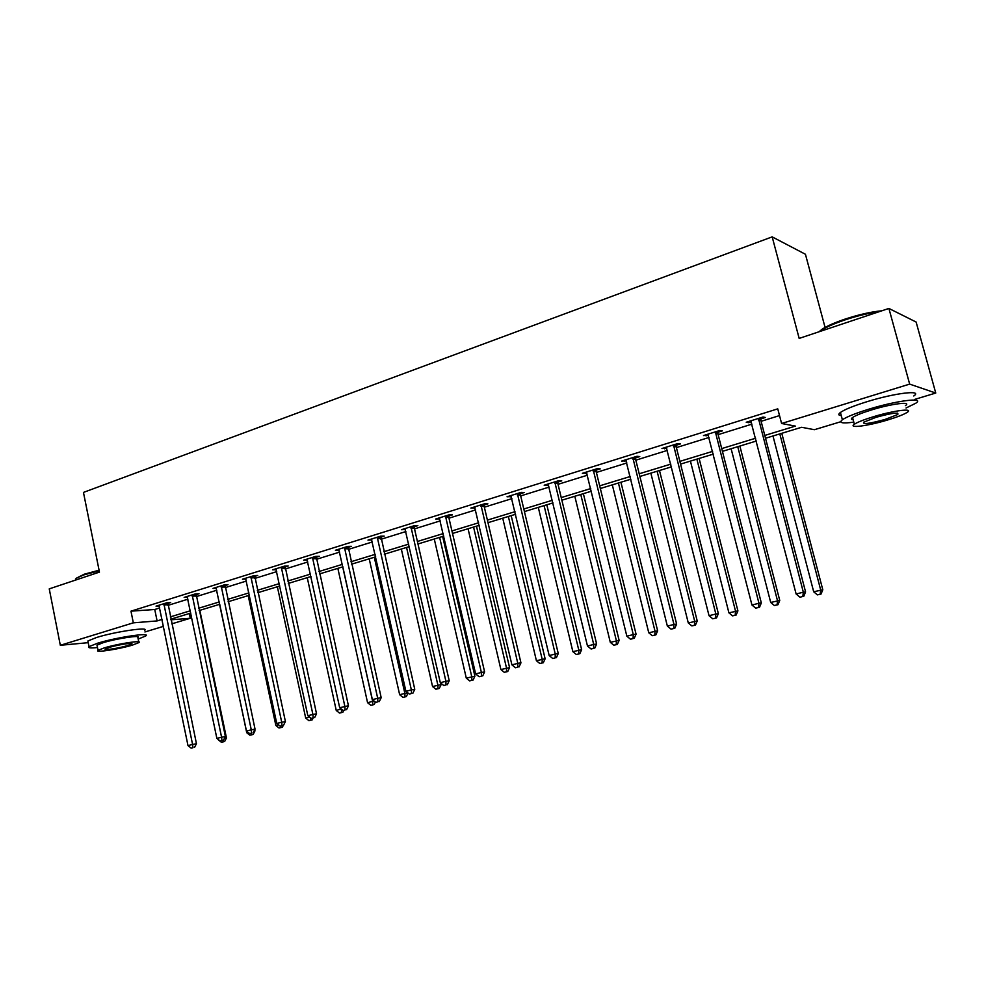 <?xml version="1.0" encoding="UTF-8"?>
<svg xmlns="http://www.w3.org/2000/svg" width="985" height="985" viewBox="0 0 985 985"><rect width="100%" height="100%" fill="white"/><g stroke="black" fill="none" stroke-linecap="round" stroke-linejoin="round"><path stroke-width="1.48" d="M825.073 327.439L805.434 254.265L772.178 236.868L83.454 492.414L99.46 572.1L49.25 588.87L60.319 645.286L133.332 622.84L157.095 620.919L162.082 619.405M772.178 236.868L799.167 338.409L888.901 308.44L916.124 322.033L935.75 393.04L914.708 399.405M840.759 421.74L814.386 429.706L801.581 427.281L765.517 438.251M189.317 613.532L190.29 618.26L171.747 623.862M163.51 626.349L144.918 631.964M764.779 435.444L795.375 426.099L781.597 423.488L777.756 408.849L130.968 611.168L154.756 609.493L159.73 607.942M167.942 605.393L187.938 599.188M196.2 596.627L216.823 590.224M225.134 587.651L246.41 581.039M254.783 578.441L276.723 571.632M285.145 569.022L307.8 561.992M316.284 559.357L339.665 552.105M348.197 549.458L372.355 541.959M380.936 539.288L405.882 531.555M414.513 528.871L440.295 520.868M448.975 518.172L475.62 509.91M484.361 507.189L511.904 498.644M520.696 495.911L549.174 487.083M558.027 484.337L587.491 475.189M596.393 472.431L626.879 462.962M635.83 460.18L667.399 450.391M676.399 447.596L709.077 437.451M718.139 434.644L751.998 424.129M761.097 421.309L779.529 415.584M760.863 418.896L765.394 417.48L763.018 417.024L746.236 422.245L748.674 422.688L751.383 421.839M717.905 432.255L722.313 430.888L719.789 430.494L703.487 435.567L708.486 435.198M676.178 445.245L680.45 443.915L677.791 443.57L661.957 448.507L666.808 448.163M635.62 457.865L639.77 456.572L636.987 456.289L621.597 461.091L626.312 460.771M596.184 470.14L600.222 468.885L597.316 468.651L582.357 473.317L586.937 473.022M557.818 482.084L561.758 480.852L558.741 480.668L544.176 485.211L548.633 484.94M520.499 493.694L524.328 492.5L521.2 492.365L507.041 496.785L511.375 496.526M484.164 504.997L487.895 503.84L484.669 503.754L470.879 508.051L475.102 507.817M448.791 516.005L452.423 514.884L449.111 514.835L435.678 519.021L439.79 518.812M414.328 526.729L417.862 525.633L414.463 525.633L401.387 529.708L405.389 529.511M380.752 537.182L384.199 536.111L380.727 536.148L367.971 540.112L371.874 539.94M348.025 547.365L351.386 546.318L347.828 546.392L335.405 550.27L339.209 550.11M316.111 557.301L319.386 556.279L315.766 556.39L303.639 560.157L307.357 560.022M284.985 566.978L288.174 565.993L284.493 566.129L272.673 569.81L276.28 569.662M254.623 576.434L257.738 575.462L253.982 575.634L242.445 579.229L245.967 579.057M224.974 585.656L228.015 584.708L224.211 584.918L212.957 588.414L216.368 588.23M196.04 594.657L199.019 593.733L195.153 593.967L184.158 597.39L187.482 597.193M167.795 603.46L170.688 602.549L166.773 602.808L156.036 606.157L159.275 605.935M888.901 308.44L909.66 384.113L935.75 393.04M88.207 642.676L60.319 645.286M130.968 611.168L133.332 622.84M781.597 423.488L909.66 384.113M170.306 616.893L190.339 610.774M198.625 608.25L219.286 601.946M227.621 599.397L248.934 592.896M257.319 590.335L279.321 583.625M287.755 581.039L310.46 574.12M318.955 571.522L342.386 564.368M350.931 561.758L375.137 554.37M383.744 551.748L408.738 544.114M417.394 541.479L443.225 533.587M451.93 530.927L478.636 522.789M487.39 520.105L514.995 511.683M523.811 508.999L552.363 500.281M561.228 497.573L590.754 488.56M599.68 485.839L630.24 476.506M639.216 473.773L670.847 464.12M679.872 461.362L712.635 451.364M721.709 448.594L755.655 438.226M170.91 619.811L190.29 618.26M756.382 441.021L722.424 451.364M713.349 454.122L680.561 464.095M671.536 466.841L639.881 476.469M630.905 479.202L600.333 488.498M591.406 491.219L561.856 500.208M552.991 502.904L524.426 511.584M515.611 514.269L487.994 522.678M479.227 525.337L452.521 533.464M443.804 536.111L417.972 543.979M409.304 546.613L384.298 554.223M375.691 556.833L351.485 564.208M342.928 566.806L319.485 573.935M310.989 576.52L288.273 583.428M279.826 586.001L257.824 592.687M249.439 595.248L228.114 601.736M219.778 604.273L199.105 610.552M190.819 613.076L170.774 619.171M154.756 609.493L157.095 620.919M748.391 421.58L748.674 422.688M705.789 434.853L706.06 435.949M664.395 447.744L664.666 448.828M624.17 460.29L624.428 461.349M585.041 472.48L585.299 473.526M546.983 484.337L547.241 485.371M509.959 495.874L510.193 496.896M473.896 507.103L474.142 508.125M438.793 518.048L439.027 519.046M404.589 528.711L404.81 529.696M371.259 539.09L371.48 540.063M338.778 549.298L338.975 550.184M758.475 418.44L803.329 592.207L796.126 593.992L750.742 420.841M761.011 417.64L760.888 420.484L805.57 591.923L803.329 592.207L802.837 596.491L799.955 597.206L802.837 596.491M803.735 596.368L805.57 591.923M796.126 593.992L799.955 597.206M772.979 435.986L813.696 591.776L822.795 589.781L781.77 433.301M820.197 594.189L817.39 594.878L821.034 594.066L820.197 594.189L820.702 590.04L779.8 433.905M817.39 594.878L813.696 591.776M822.795 589.781L821.034 594.066M819.028 331.785L821.97 329.322C826.871 326.084 834.517 322.686 844.921 319.152C859.068 314.523 871.38 311.74 881.858 310.792M879.076 311.728C868.77 313.082 857.381 315.816 844.908 319.928C834.246 323.548 826.403 327.02 821.379 330.332L819.742 331.539M906.04 408.012L915.767 403.234C925.444 397.017 897.003 400.476 869.016 409.132C855.596 413.269 846.718 416.815 842.384 419.758C838.494 422.922 842.298 423.71 853.798 422.134M913.76 395.97C923.413 389.617 894.959 392.966 867.009 401.695C853.613 405.869 844.748 409.452 840.427 412.456C838.038 414.266 838.333 415.35 841.288 415.682M853.158 419.77C851.028 419.548 850.818 418.797 852.554 417.517C855.719 415.387 862.146 412.826 871.823 409.846C891.881 403.653 912.307 401.154 905.387 405.635M887.485 420.029C897.261 417.061 903.848 414.5 907.222 412.333C914.166 407.938 893.74 410.511 873.658 416.655C863.968 419.622 857.541 422.146 854.364 424.239C847.654 428.61 867.859 425.988 887.485 420.029M876.182 417.271L863.697 422.171C862.306 424.597 869.435 423.698 885.084 419.438L897.754 414.5C899.231 412.038 892.041 412.961 876.182 417.271M99.202 570.795L83.947 574.871L76.337 578.183L84.304 574.181L99.079 570.216M138.183 639.08L145.731 635.978C151.665 632.124 116.304 637.357 97.577 643.217L88.995 646.64C87.64 647.958 90.472 648.253 97.478 647.539M144.598 630.425C150.508 626.485 115.146 631.619 96.444 637.529L87.874 641.001L88.096 642.097M97.158 645.926L96.998 645.163L103.216 642.676C116.649 638.489 142.074 634.709 137.851 637.48L138.737 641.851M132.47 645.101L138.897 642.602C143.12 639.893 117.707 643.734 104.262 647.896L98.032 650.346C94.068 653.043 119.271 649.164 132.47 645.101M109.372 647.391L105.346 648.967C102.748 650.716 119.025 648.216 127.557 645.594L131.67 643.981C134.366 642.232 118.015 644.719 109.372 647.391M76.337 578.183L75.439 580.128M715.369 431.861L758.942 603.276L751.949 605.012L707.87 434.2M718.053 431.036L717.93 433.831L761.331 602.943L758.942 603.276L758.524 607.474L755.729 608.164L758.524 607.474M759.484 607.339L761.331 602.943M751.949 605.012L755.729 608.164M673.506 444.912L715.836 614.012L709.04 615.711L666.217 447.178M676.313 444.038L676.19 446.796L718.361 613.655L715.836 614.012L715.492 618.137L712.783 618.814L715.492 618.137M716.514 617.989L718.361 613.655M709.04 615.711L712.783 618.814M731.116 448.717L770.701 602.463L779.751 600.468L739.87 446.057M777.079 604.839L774.358 605.516L777.978 604.716L777.079 604.839L777.51 600.776L737.753 446.697M774.358 605.516L770.701 602.463M779.751 600.468L777.978 604.716M690.423 461.091L728.912 612.855L737.913 610.872L699.116 458.444M735.179 615.206L732.532 615.859L736.127 615.059L735.179 615.206L735.536 611.205L696.863 459.133M732.532 615.859L728.912 612.855M737.913 610.872L736.127 615.059M632.813 457.594L673.962 624.453L667.362 626.103L625.734 459.798M635.756 456.671L635.633 459.404L676.633 624.059L673.962 624.453L673.691 628.504L671.056 629.156L673.691 628.504M674.762 628.344L676.633 624.059M667.362 626.103L671.056 629.156M593.265 469.919L633.269 634.599L626.854 636.199L586.37 472.061M596.307 468.958L596.196 471.655L636.064 634.168L633.269 634.599L633.072 638.575L630.511 639.216L633.072 638.575M634.192 638.391L636.064 634.168M626.854 636.199L630.511 639.216M554.789 481.899L593.709 644.461L587.479 646.012L548.091 483.992M557.953 480.914L557.842 483.561L596.627 643.993L593.709 644.461L593.586 648.364L591.086 648.992L593.586 648.364M594.743 648.179L596.627 643.993M587.479 646.012L591.086 648.992M650.839 473.132L688.281 622.951L697.22 620.981L659.482 470.51M694.437 625.278L691.864 625.918L695.435 625.118L694.437 625.278L694.721 621.35L657.106 471.224M691.864 625.918L688.281 622.951M697.22 620.981L695.435 625.118M612.313 484.854L648.758 632.776L657.648 630.819L620.919 482.244M654.803 635.079L652.292 635.694L655.85 634.906L654.803 635.079L655.025 631.225L618.42 482.995M652.292 635.694L648.758 632.776M657.648 630.819L655.85 634.906M574.809 496.268L610.306 642.343L619.134 640.385L583.366 493.657M616.241 644.621L613.803 645.212L617.336 644.436L616.241 644.621L616.401 640.829L580.756 494.458M613.803 645.212L610.306 642.343M619.134 640.385L617.336 644.436M538.29 507.373L572.864 651.651L581.642 649.706L546.81 504.788M578.7 653.892L576.323 654.483L579.833 653.708L578.7 653.892L578.798 650.174L544.089 505.613M576.323 654.483L572.864 651.651M581.642 649.706L579.833 653.708M502.732 518.196L536.406 660.713L545.124 658.78L511.19 515.623M542.132 662.942L539.829 663.508L543.314 662.733L542.132 662.942L542.181 659.273L508.358 516.472M539.829 663.508L536.406 660.713M545.124 658.78L543.314 662.733M468.06 528.736L500.897 669.541L509.565 667.608L476.469 526.175M506.524 671.745L504.271 672.299L507.743 671.524L506.524 671.745L506.524 668.138L473.563 527.061M504.271 672.299L500.897 669.541M509.565 667.608L507.743 671.524M434.274 539.017L466.287 678.136L474.893 676.227L442.634 536.468M471.827 680.327L469.623 680.869L473.071 680.093L471.827 680.327L471.766 676.781L439.63 537.391M469.623 680.869L466.287 678.136M474.893 676.227L473.071 680.093M401.326 549.039L432.55 686.533L441.108 684.624L440.751 683.061M437.993 688.687L435.863 689.217L439.285 688.453L437.993 688.687L437.894 685.203L406.559 547.451M435.863 689.217L432.55 686.533M441.108 684.624L439.285 688.453M369.203 558.815L399.651 694.708L404.872 693.403L374.288 557.264M402.927 697.355L406.325 696.604L402.927 697.355L399.651 694.708M405.02 696.838L404.872 693.403L407.864 692.861M408.049 693.021L406.325 696.604M337.843 568.345L367.565 702.687L372.65 701.418L342.817 566.843M370.803 705.297L374.189 704.546L370.803 705.297L367.565 702.687M372.847 704.792L372.65 701.418L374.226 701.123M375.396 702.071L374.189 704.546M307.246 577.653L336.254 710.468L341.167 708.954M339.468 713.054L342.829 712.303L339.468 713.054L336.254 710.468M341.45 712.561L341.45 709.188M343.79 710.345L342.829 712.303M277.364 586.752L305.695 718.065L309.561 717.105M308.871 720.614L312.208 719.863L308.871 720.614L305.695 718.065M310.632 717.966L310.817 720.133M313.156 717.979L312.208 719.863M248.195 595.617L275.862 725.477L278.472 724.825M279.014 728.001L282.326 727.262L279.014 728.001L275.862 725.477M280.762 725.97L280.91 727.533M283.274 725.391L282.326 727.262M254.044 731.055L254.967 730.882L254.721 729.725M219.704 604.285L246.73 732.717L248.134 732.372M249.845 735.204L253.145 734.478L249.845 735.204L246.73 732.717M251.532 733.246L251.692 734.748M254.967 730.882L253.145 734.478M517.371 493.559L555.244 654.052L549.174 655.567L510.846 495.59M520.622 492.549L520.511 495.16L558.261 653.56L555.244 654.052L555.171 657.894L552.745 658.497L555.171 657.894M556.377 657.684L558.261 653.56M549.174 655.567L552.745 658.497M480.939 504.911L517.802 663.385L511.904 664.85L474.585 506.893M484.288 503.877L484.189 506.45L520.942 662.856L517.802 663.385L517.79 667.153L515.438 667.744L517.79 667.153M519.046 666.943L520.942 662.856M511.904 664.85L515.438 667.744M445.466 515.968L481.382 672.472L475.632 673.9L439.285 517.888M448.914 514.896L448.803 517.433L484.608 671.905L481.382 672.472L481.419 676.178L479.116 676.744L481.419 676.178M482.712 675.944L484.608 671.905M475.632 673.9L479.116 676.744M410.93 526.729L445.91 681.312L440.307 682.703L404.909 528.613M414.451 525.633L414.353 528.145L449.222 680.733L445.91 681.312L445.996 684.957L443.755 685.511L445.996 684.957M447.325 684.723L449.222 680.733M440.307 682.703L443.755 685.511M377.267 537.219L411.361 689.919L405.906 691.285L371.394 539.054M380.863 536.148L414.759 689.315L411.361 689.919L411.496 693.514L409.317 694.056L411.496 693.514M412.863 693.268L414.759 689.315M405.906 691.285L409.317 694.056M344.467 547.438L377.698 698.316L372.379 699.645L338.741 549.224M348.124 546.392L381.183 697.688L377.698 698.316L377.883 701.849L375.753 702.367L377.883 701.849M379.274 701.591L381.183 697.688M372.379 699.645L375.753 702.367M312.479 557.412L344.885 706.491L339.702 707.784L306.901 559.148M316.21 556.377L348.444 705.839L344.885 706.491L345.119 709.963L343.051 710.48L345.119 709.963M346.548 709.705L348.444 705.839M339.702 707.784L343.051 710.48M281.291 567.126L312.898 714.47L307.849 715.726L275.849 568.825M285.071 566.104L316.53 713.793L312.898 714.47L313.181 717.88L311.161 718.385L313.181 717.88M314.634 717.609L316.53 713.793M307.849 715.726L311.161 718.385M250.855 576.607L281.71 722.251L276.773 723.47L245.548 578.269M254.696 575.597L285.404 721.549L281.71 722.251L282.018 725.613L280.048 726.093L282.018 725.613M283.495 725.329L285.404 721.549M276.773 723.47L280.048 726.093M221.169 585.866L251.274 729.836L246.459 731.03L215.974 587.479M225.06 584.868L255.029 729.122L251.274 729.836L251.618 733.148L249.697 733.628L251.618 733.148M253.133 732.852L255.029 729.122M246.459 731.03L249.697 733.628M192.174 594.891L221.576 737.236L216.872 738.405L187.113 596.467M196.113 593.906L225.38 736.509L221.576 737.236L221.957 740.498L220.086 740.966L221.957 740.498M223.484 740.203L225.38 736.509M216.872 738.405L220.086 740.966M163.867 603.719L192.58 744.463L188 745.608L158.93 605.258M167.856 602.734L196.446 743.724L192.58 744.463L192.998 747.677L191.176 748.132L192.998 747.677M194.55 747.381L196.446 743.724M188 745.608L191.176 748.132M224.432 738.356L226.451 737.962L199.82 610.343M221.354 742.247L224.629 741.52L221.354 742.247L218.276 739.797M222.992 740.326L223.164 741.803M226.451 737.962L224.629 741.52M758.413 418.908L760.814 419.364M758.487 420.041L760.888 420.484M715.319 432.329L717.856 432.723M715.393 433.449L717.93 433.831M673.457 445.368L676.129 445.7M673.518 446.476L676.19 446.796M632.764 458.037L635.559 458.32M632.838 459.121L635.633 459.404M593.216 470.362L596.134 470.584M593.278 471.433L596.196 471.655M554.74 482.342L557.769 482.515M554.814 483.401L557.842 483.561M517.322 494.002L520.449 494.125M517.384 495.036L520.511 495.16M480.889 505.342L484.127 505.428M480.951 506.364L484.189 506.45M445.429 516.386L448.741 516.423M445.491 517.408L448.803 517.433M410.88 527.147L414.291 527.147M410.942 528.145L414.353 528.145M377.23 537.625L380.715 537.588M377.28 538.623L380.776 538.573M344.418 547.845L347.988 547.771M344.479 548.817L348.037 548.744M312.442 557.806L316.074 557.695M312.491 558.766L316.123 558.655M281.254 567.52L284.948 567.372M281.304 568.468L284.997 568.32M250.818 577.001L254.573 576.816M250.879 577.936L254.635 577.764M221.132 586.247L224.937 586.038M221.182 587.171L224.999 586.974M192.137 595.272L196.003 595.038M192.186 596.196L196.064 595.962M163.83 604.088L167.758 603.83M163.879 604.999L167.807 604.741M897.372 413.084L897.754 414.5M852.554 417.517L854.364 424.239M842.384 419.758L840.427 412.456M821.97 329.322L821.379 330.332M75.759 580.017L75.525 578.86M96.998 645.163L98.032 650.346M88.995 646.64L87.874 641.001"/></g></svg>
